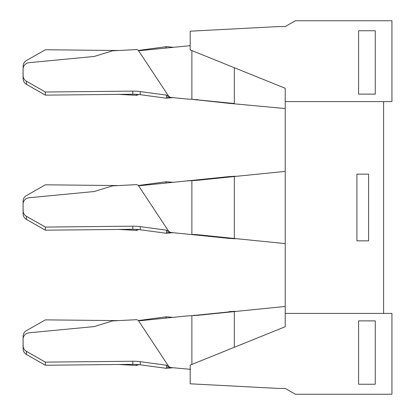<?xml version="1.0" encoding="UTF-8"?>
<svg xmlns="http://www.w3.org/2000/svg" width="415" height="415" viewBox="0 0 415 415"><rect width="100%" height="100%" fill="white"/><g stroke="black" fill="none" stroke-linecap="round" stroke-linejoin="round"><path stroke-width="0.62" d="M132.821 229.288L132.826 226.175A50.023 48.643 -179.8 0 1 140.228 226.637L166.529 230.18L166.519 233.292L140.218 229.749A50.023 48.643 -179.8 0 0 132.821 229.288L45.349 230.19L26.43 219.4A6.671 6.484 -179.8 0 1 23.131 213.87L23.064 207.381A6.671 6.484 -179.8 0 1 23.064 207.204M118.576 185.567L45.349 184.81L26.43 195.6A6.671 6.484 -0.2 0 0 23.131 201.13L23.105 203.511M23.064 207.5L23.064 207.619A6.671 6.484 -0.2 0 0 23.069 207.993M172.936 182.315L166.519 181.708L140.218 185.251A50.023 48.643 -0.2 0 1 138.88 185.417M132.821 364.349L132.826 361.237A50.023 48.643 -179.8 0 1 140.228 361.693L166.529 365.242L166.519 368.354L140.218 364.806A50.023 48.643 -179.8 0 0 132.821 364.349L45.349 365.247L26.43 354.457A6.671 6.484 -179.8 0 1 23.131 348.932L23.064 342.437A6.671 6.484 -179.8 0 1 23.064 342.266M118.576 320.624L45.349 319.872L26.43 330.662A6.671 6.484 -0.2 0 0 23.131 336.186L23.105 338.573M23.064 342.562L23.064 342.681A6.671 6.484 -0.2 0 0 23.069 343.049M172.936 317.376L166.519 316.769L140.218 320.313A50.023 48.643 -0.2 0 1 138.88 320.473M132.826 226.175L45.36 227.078L26.436 216.288A6.671 6.484 -179.8 0 1 23.141 210.758L23.069 204.268A6.671 6.484 -179.8 0 1 29.086 197.742L94.195 191.528L112.481 185.884L136.551 184.618L138.19 185.194L168.765 231.451M45.36 227.078L45.349 230.19M172.936 232.685L166.519 233.292M23.069 210.732A6.671 6.484 -0.2 0 0 23.105 211.489M118.576 229.433L136.551 230.382L136.545 229.386M132.826 361.237L45.36 362.134L26.436 351.344A6.671 6.484 -179.8 0 1 23.141 345.82L23.069 339.325A6.671 6.484 -179.8 0 1 29.086 332.804L94.195 326.589L112.481 320.945L136.551 319.675L138.19 320.25L168.76 366.507M45.36 362.134L45.349 365.247M172.936 367.747L166.519 368.354M23.069 345.794A6.671 6.484 -0.2 0 0 23.105 346.546M118.581 364.495A50.023 48.643 -0.2 0 0 118.835 364.51L136.551 365.444L136.545 364.448M198.147 234.766L193.587 234.766L228.93 238.392L235.201 238.781L228.93 238.392L233.489 238.392L198.147 234.766L191.875 234.376L193.587 234.766L170.492 232.436L166.529 230.18M191.875 234.376L191.875 180.624L193.587 180.235L139.751 185.718L138.19 185.194M138.745 229.63L136.551 230.382M166.524 232.026L170.492 232.436M191.875 364.437L191.875 315.685L235.201 311.281L228.93 311.67L234.319 311.587L234.319 347.288M190.62 369.36L170.492 367.493L166.529 365.242M193.587 315.291L198.147 315.291L185.604 316.08L139.751 320.774L138.19 320.25M138.745 364.686L136.551 365.444M166.524 367.088L170.492 367.493M185.604 181.018L198.147 180.235L193.587 180.235L228.93 176.608L235.201 176.219L228.93 176.608L234.319 176.525L198.147 180.235M191.875 315.685L185.604 316.08M375.264 320.883L375.264 384.243L358.591 384.243L358.591 320.883L375.264 320.883M391.936 313.382L391.936 394.25L295.335 394.25L285.224 388.414L278.159 388.414L190.184 383.802L190.184 365.117L285.224 326.719L285.224 313.382L391.936 313.382M198.147 315.291L234.319 311.587M285.224 306.462L233.38 311.67M233.489 238.392L285.224 243.6M234.319 238.584L234.319 176.525M285.224 171.4L233.38 176.608M368.593 240.85L356.921 240.85L356.921 174.15L368.593 174.15L368.593 240.85M383.6 313.382L383.6 101.618M285.224 313.382L285.224 88.281L190.184 49.883L190.184 31.198L278.159 26.586L285.224 26.586L295.335 20.75L391.936 20.75L391.936 101.618L285.224 101.618M233.489 103.33L228.93 103.33L191.875 99.315L234.319 103.527L234.319 67.712M234.319 103.527L228.93 103.33L285.224 108.538M132.821 94.231L132.826 91.118A50.023 48.643 -179.8 0 1 140.228 91.575L166.529 95.123L166.519 98.231L140.218 94.687A50.023 48.643 -179.8 0 0 132.821 94.231L45.349 95.128L26.43 84.338A6.671 6.484 -179.8 0 1 23.131 78.814L23.064 72.319A6.671 6.484 -179.8 0 1 23.064 72.143M118.576 50.506L45.349 49.753L26.43 60.543A6.671 6.484 -0.2 0 0 23.131 66.068L23.105 68.454M23.064 72.438L23.064 72.563A6.671 6.484 -0.2 0 0 23.069 72.931M172.936 47.253L166.519 46.646L140.218 50.194A50.023 48.643 -0.2 0 1 138.88 50.355M132.826 91.118L45.36 92.016L26.436 81.226A6.671 6.484 -179.8 0 1 23.141 75.701L23.069 69.206A6.671 6.484 -179.8 0 1 29.086 62.681L94.195 56.466L112.481 50.827L136.551 49.556L138.19 50.132L168.765 96.389M45.36 92.016L45.349 95.128M172.936 97.624L166.519 98.231M23.069 75.675A6.671 6.484 -0.2 0 0 23.105 76.427M118.576 94.376L136.551 95.326L136.545 94.324M198.147 99.709L185.604 98.92L170.492 97.375L166.529 95.123M190.184 45.666L139.751 50.656L138.19 50.132M138.745 94.568L136.551 95.326M166.524 96.97L170.492 97.375M191.875 99.315L191.875 50.563M358.591 30.757L358.591 94.117L375.264 94.117L375.264 30.757L358.591 30.757M166.519 181.708L165.626 183.062M166.519 316.769L165.626 318.123M26.43 219.4L26.436 216.288M23.131 213.87L23.141 210.758M23.064 207.381L23.069 204.268M140.218 229.749L140.228 226.637M26.43 354.457L26.436 351.344M23.131 348.932L23.141 345.82M23.064 342.437L23.069 339.325M140.218 364.806L140.228 361.693M166.519 46.646L165.626 48.005M26.43 84.338L26.436 81.226M23.131 78.814L23.141 75.701M23.064 72.319L23.069 69.206M140.218 94.687L140.228 91.575M23.069 204.18L23.064 207.293M23.069 210.82L23.064 207.708M23.069 339.242L23.064 342.354M23.069 345.882L23.064 342.769M138.755 185.375L140.218 185.666M138.755 320.437L140.218 320.728M23.069 69.118L23.064 72.231M23.069 75.758L23.064 72.646M138.755 50.314L140.218 50.609"/></g></svg>
